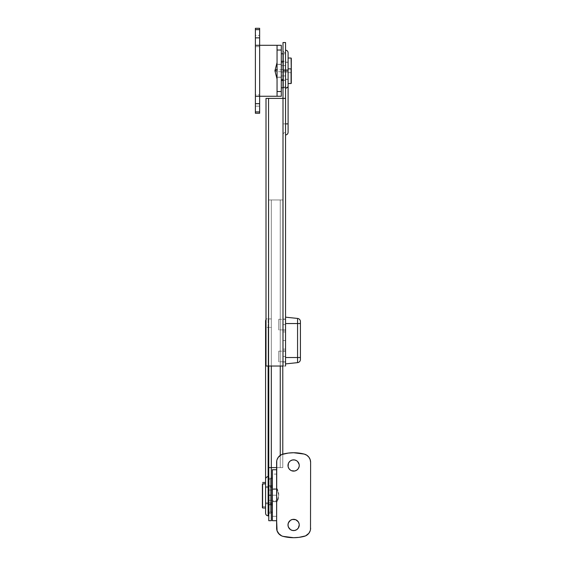 <?xml version="1.0" encoding="UTF-8"?>
<svg xmlns="http://www.w3.org/2000/svg" width="566" height="566" viewBox="0 0 566 566"><rect width="100%" height="100%" fill="white"/><g stroke="black" fill="none" stroke-linecap="round" stroke-linejoin="round"><path stroke-width="0.42" stroke-dasharray="2.83 2.12" d="M283 324.608L283 319.082L285.547 319.082L285.547 324.608L283 324.608L283 330.127L283 323.533L283 324.608L285.547 324.608L285.547 319.082L285.547 330.127L285.547 319.082L283 319.082L283 330.127L285.547 330.127L283 330.127L283 324.608M283 356.467L283 350.948L285.547 350.948L285.547 356.467L283 356.467L283 361.992L283 355.391L283 356.467L285.547 356.467L285.547 350.948L285.547 361.992L285.547 350.948L283 350.948L283 361.992L285.547 361.992L283 361.992L283 356.467M283 340.534L283 349.137L283 340.534L285.547 340.534L283 340.534L283 349.137L283 331.938L283 340.534L285.547 340.534L285.547 349.137L285.547 331.938L285.547 349.137L285.547 340.534L283 340.534L283 331.938L283 340.534M288.101 70.778L288.101 79.382L288.101 62.182L288.101 79.382L285.547 79.382L285.547 62.182L288.101 62.182L285.547 62.182L285.547 70.778L285.547 50.176L285.547 70.778L285.547 50.176L285.547 70.778L288.101 70.778L288.101 52.73L288.101 70.778L285.547 70.778L285.547 42.528L285.547 73.361L285.547 70.778L283 70.778L283 98.392L268.553 98.392L268.553 366.025L283 366.025L283 98.392L283 366.025L268.553 366.025L268.553 98.392L268.553 366.025L268.553 98.392L266.006 98.392L266.006 366.025L268.553 366.025L266.006 366.025L266.006 98.392L266.006 366.025L266.006 98.392L268.553 98.392L268.553 366.025L268.553 98.392L285.547 98.392L285.547 70.778L283 70.778L283 366.025L283 98.392L283 366.025L266.006 366.025L266.006 98.392L266.006 366.025L268.553 366.025L268.553 98.392L268.553 366.025L268.553 98.392L268.553 366.025L266.006 366.025L283 366.025L283 98.392L266.006 98.392L285.547 98.392L285.547 366.025L285.547 98.392L283 98.392L285.547 98.392L285.547 62.182L285.547 79.382L288.101 79.382L288.101 70.778L288.101 86.711L288.101 52.73M288.101 132.218L288.101 123.883L283 123.883L283 134.927A2.547 2.547 0 0 1 285.547 132.38L285.547 123.883L283 123.883L283 134.927L283 50.176L283 123.883L283 88.176L283.686 87.192L285.547 86.711L285.547 52.73L285.547 134.927L285.547 70.778L285.547 132.38L285.547 73.361L285.547 88.176L287.415 87.723L288.101 86.711L288.101 123.883L288.101 86.711M287.945 87.228L285.547 88.176L285.547 123.883L288.101 123.883L288.101 132.38M285.547 366.025L268.553 366.025L285.547 366.025M283 42.528L283 70.778L283 42.528M288.101 69.102L288.101 62.345L288.101 69.102M285.547 123.883L285.547 132.38A2.547 2.547 0 0 0 283 134.927L283 123.883L285.547 123.883L285.547 52.73L285.547 86.711L283.686 87.192L283.042 87.914L285.016 86.747L283.686 87.192L283 88.176L283 50.176L283 123.883L285.547 123.883M285.547 340.534L285.547 331.938L285.547 340.534M283 350.948L285.547 350.948L283 350.948M283 361.992L285.547 361.992L283 361.992M283 319.082L285.547 319.082L283 319.082M283 330.127L285.547 330.127L283 330.127M268.128 503.818L268.128 486.618L265.581 486.618L265.581 503.818L268.128 503.818L268.128 486.618L268.128 503.818L265.581 503.818L265.581 486.618L265.581 503.818L265.581 486.618L268.128 486.618L268.128 503.818M268.128 327.417L268.128 318.495A2.547 2.547 0 0 0 266.006 319.634A2.547 2.547 0 0 1 268.128 318.495L268.128 327.417L268.772 327.417L268.772 318.495L268.772 476.65L268.772 318.495L268.772 327.417L268.128 327.417L268.128 476.65L268.772 476.65L268.772 520.706L268.772 467.608L271.319 467.608L271.319 495.222L268.772 495.222L268.772 515.824L268.772 327.417L268.128 327.417L268.772 327.417L268.772 515.824L268.772 476.65L268.128 476.65L268.128 515.824L268.128 476.65L267.074 476.791L268.128 476.65L268.128 327.417L268.128 479.289L271.319 479.289L271.319 513.27L268.128 513.27L268.128 479.289L268.128 513.27L271.319 513.27L271.319 199.975L280.241 199.975L280.241 467.608L271.319 467.608L282.788 467.608L282.788 454.144L282.788 467.608L280.241 467.608L280.241 199.975L280.241 366.025L280.241 199.975L271.319 199.975L271.319 366.025L271.319 199.975L268.772 199.975L268.772 495.222L271.319 495.222L271.319 520.706L271.319 318.92L271.319 513.27L271.319 479.289L268.128 479.289L271.319 479.289L271.319 327.417L268.128 327.417L271.319 327.417L271.319 318.92L271.319 327.417L268.128 327.417L268.128 318.92L268.128 327.417L271.319 327.417L271.319 479.289L268.128 479.289L268.128 318.92L268.128 513.27L268.128 327.417L265.581 327.417L265.581 513.27L265.581 321.042L265.581 327.417L268.128 327.417L268.128 366.025L268.128 327.417M268.772 366.025L268.772 199.975L268.772 366.025M282.788 199.975L271.319 199.975L271.319 467.608L268.772 467.608L268.772 199.975L271.319 199.975L271.319 467.608L271.319 199.975L280.241 199.975L280.241 467.608L271.319 467.608L271.319 199.975L271.319 467.608L268.772 467.608L280.241 467.608L280.241 199.975L282.788 199.975L282.788 467.608L282.788 199.975L280.241 199.975L280.241 467.608L282.788 467.608L280.241 467.608L280.241 199.975L280.241 467.608L280.241 199.975L280.241 467.608L280.241 199.975L282.788 199.975L282.788 467.608L282.788 199.975L282.788 467.608L282.788 199.975L268.772 199.975L282.788 199.975M276.625 467.608L268.772 467.608L276.625 467.608M280.241 467.608L282.788 467.608L280.241 467.608M265.744 477.718L267.074 476.791L265.581 478.327M268.128 490.071L268.128 500.365L270.258 500.365L270.258 486.194L270.258 490.071L268.128 490.071L268.128 478.228L268.128 485.529L270.258 485.529L270.258 512.209L270.258 504.907L268.128 504.907L268.128 485.529L268.128 512.209L268.128 490.071L270.258 490.071L270.258 486.194L270.258 498.823L270.258 478.228L270.258 512.209L270.258 490.071L270.258 504.249L270.258 500.365L268.128 500.365L268.128 504.249L268.128 490.071M270.258 504.907L270.258 478.228L270.258 485.529L268.128 485.529L268.128 478.228L268.128 504.907L270.258 504.907L270.258 512.209L270.258 485.529L272.38 485.529L272.38 512.209L272.38 478.228L272.38 495.222L276.625 495.222L276.625 488.741L276.625 495.222L272.38 495.222L272.38 488.741L272.38 512.209L272.38 478.228L272.38 485.529L270.258 485.529L270.258 512.209L270.258 478.228L270.258 504.907L271.319 504.907L270.258 504.907M296.754 520.281A5.632 5.632 0 0 0 294.716 519.432M299.138 464.389A5.632 5.632 0 0 0 299.138 464.382L299.251 465.478M276.625 520.706L276.625 516.333L272.38 516.333L272.38 493.955L272.38 495.222L276.625 495.222L276.625 496.481L276.625 493.955L276.625 516.333L272.38 516.333L272.38 520.706L276.625 520.706L272.38 520.706L272.38 474.11L276.625 474.11L276.625 495.222L272.38 495.222L272.38 469.73L276.625 469.73L276.625 528.128A8.497 8.497 0 0 0 276.746 529.521L276.746 529.521A8.497 8.497 0 0 0 277.085 530.866L278.408 533.335M276.625 493.955L276.625 488.741L276.625 493.955M276.625 496.481L276.625 501.695L276.625 496.481M308.831 533.335L310.154 530.873A8.497 8.497 0 0 0 310.501 529.521L310.614 462.316A8.497 8.497 0 0 0 310.501 460.922L310.501 460.915A8.497 8.497 0 0 0 310.161 459.571L308.831 457.102A8.497 8.497 0 0 0 307.897 456.083L307.89 456.076M305.569 454.548L305.555 454.54A8.497 8.497 0 0 0 304.239 454.088L298.961 453.076A42.478 42.478 0 0 0 293.641 452.736M304.246 454.088L304.239 454.088A42.478 42.478 0 0 0 298.99 453.076M293.62 452.736L293.598 452.736A42.478 42.478 0 0 0 288.285 453.076L288.25 453.076A42.478 42.478 0 0 0 283 454.088L282.993 454.088A8.497 8.497 0 0 0 281.684 454.54L280.453 455.22M279.356 456.076L279.349 456.083A8.497 8.497 0 0 0 278.408 457.109L277.085 459.571A8.497 8.497 0 0 0 276.746 460.915L276.625 469.73L272.38 469.73L272.38 474.11L276.625 474.11L276.625 469.73M278.408 533.328A8.497 8.497 0 0 0 279.349 534.354L279.349 534.361M281.67 535.889L288.285 537.36A42.478 42.478 0 0 0 293.598 537.7L293.641 537.7A42.478 42.478 0 0 0 298.961 537.36M298.975 537.36L298.99 537.36A42.478 42.478 0 0 0 304.239 536.349L304.246 536.349M304.239 536.349A8.497 8.497 0 0 0 305.555 535.896L306.786 535.224M307.883 534.361L307.897 534.354A8.497 8.497 0 0 0 308.831 533.328M298.303 521.831L299.138 523.854M299.251 524.958L298.82 527.109L297.603 528.934M296.747 529.635L294.716 530.476M292.523 530.476L290.492 529.635M289.643 528.934L288.419 527.109L287.995 524.958M287.995 465.478L288.419 463.328L289.643 461.502M290.492 460.802L292.523 459.96M294.716 459.96L296.747 460.802M297.603 461.502L299.138 464.382M288.943 468.606L288.101 466.582M272.38 493.955L272.38 492.738L272.38 493.955M272.38 496.481L272.38 497.698L272.38 496.481M283.021 536.356A42.478 42.478 0 0 0 288.25 537.36M310.501 529.521A8.497 8.497 0 0 0 310.614 528.128M281.684 535.896A8.497 8.497 0 0 0 283 536.349M276.746 460.922A8.497 8.497 0 0 0 276.625 462.316M276.625 495.222L272.38 495.222L276.625 495.222L276.625 501.695L276.625 495.222M272.38 495.222L272.38 501.695L272.38 495.222M290.492 470.162A5.632 5.632 0 0 0 292.523 471.004M277.05 77.259L277.05 64.305L281.302 64.305L281.302 77.259L277.05 77.259L281.302 77.259L281.302 64.305L281.302 77.259L281.302 64.305L277.05 64.305L277.05 77.259M259.638 94.89L259.638 106.146L255.386 106.146L255.386 94.89L259.638 94.89L255.386 94.89L255.386 106.146L255.386 94.89L255.386 106.146L259.638 106.146L259.638 94.89M259.638 35.417L259.638 46.674L255.386 46.674L255.386 35.417L259.638 35.417L255.386 35.417L255.386 46.674L255.386 35.417L255.386 46.674L259.638 46.674L259.638 35.417M255.386 111.912L259.638 111.912L259.638 113.264L259.638 111.912L255.386 111.912L255.386 28.3L255.386 29.651L259.638 29.651L259.638 37.872L255.386 37.872L255.386 29.651L259.638 29.651L259.638 28.3L259.638 111.912L259.638 103.684L255.386 103.684L259.638 103.684L259.638 37.872L255.386 37.872L255.386 111.912M259.638 45.294L277.05 45.294L259.638 45.294L259.638 96.27L281.302 96.27L281.302 45.294L277.05 45.294L277.05 96.27L277.05 45.294L277.05 96.27L259.638 96.27L259.638 45.294M255.386 96.27L259.638 96.27L255.386 96.27M277.05 96.27L277.05 45.294L281.302 45.294L281.302 96.27L277.05 96.27M262.398 506.428L262.398 507.652M276.625 502.573L276.625 487.864A16.994 15.197 0 0 1 278.755 495.222A16.994 15.197 0 0 1 276.625 502.573L276.625 487.015L276.625 502.573L278.755 495.222L276.625 487.864L276.625 503.443L278.755 495.222L276.625 486.993M265.581 506.612L262.61 506.612L265.581 506.612L265.581 482.473L265.581 506.612M265.581 487.623L272.38 487.623L272.38 486.725L272.38 502.82L265.581 502.82L265.581 486.725L265.581 503.712L265.581 502.82L272.38 502.82L272.38 486.746L272.38 503.712L272.38 487.623L265.581 487.623L265.581 486.746L265.581 503.69L265.581 487.623M272.38 489.519L276.625 489.519L276.625 488.847L276.625 500.917L272.38 500.917L272.38 488.847L272.38 501.589L272.38 500.917L276.625 500.917L276.625 501.589L276.625 489.519L272.38 489.519L272.38 488.861L272.38 501.575L272.38 489.519M262.61 507.964L262.61 506.612M276.625 489.519L276.625 501.575L276.625 489.519M285.547 319.295L278.755 319.295L278.755 329.914L285.547 329.914L285.547 319.295L285.547 329.914L285.547 319.401L285.547 329.914L278.755 329.914L278.755 319.295L285.547 319.295M285.547 351.161L278.755 351.161L278.755 361.78L285.547 361.78L285.547 351.161L285.547 361.78L285.547 351.26L285.547 361.78L278.755 361.78L278.755 351.161L285.547 351.161M285.547 363.903L285.547 317.172L285.547 363.903L297.567 362.636L285.547 363.903L285.547 357.528L285.547 363.903M297.567 357.528L297.567 362.636L297.567 357.528L285.547 357.528L300.419 357.528L300.419 359.474A3.184 3.184 0 0 1 297.567 362.636A3.184 3.184 0 0 0 300.419 359.474L300.419 357.528L297.567 357.528L297.567 323.547L297.567 357.528M285.547 323.547L297.567 323.547L285.547 323.547L285.547 317.172L297.567 318.439L297.567 323.547L300.419 323.547L300.419 357.528L300.419 323.547L297.567 323.547L297.567 318.439L285.547 317.172L285.547 357.528L285.547 323.547M300.419 321.601L300.419 323.547L300.419 321.601A3.184 3.184 0 0 0 297.567 318.439A3.184 3.184 0 0 1 300.419 321.601M278.755 351.161L278.755 361.78L278.755 351.161M278.755 319.295L278.755 329.914L278.755 319.295M291.073 72.689L291.073 58.043L291.073 72.689L288.101 72.689L288.101 58.036L288.101 83.527L288.101 72.689L291.073 72.689L291.073 83.527L291.073 72.689M277.05 69.554L277.05 72.009A16.994 2.54 0 0 1 274.927 70.778L277.05 72.009L277.05 62.564L277.05 79.007M288.101 72.052L281.302 72.052L281.302 62.288L281.302 69.512L288.101 69.512L288.101 79.275L288.101 69.512L281.302 69.512L281.302 62.295L281.302 79.275L281.302 72.052L288.101 72.052L288.101 62.295L288.101 72.052M281.302 71.733L277.05 71.733L277.05 64.411L277.05 69.83L281.302 69.83L281.302 77.153L281.302 69.83L277.05 69.83L277.05 77.153L277.05 71.733L281.302 71.733L281.302 64.418L281.302 71.733M277.05 71.733L277.05 64.418L277.05 71.733M283.425 65.635L283.425 75.929L285.547 75.929L285.547 61.751L285.547 65.635L283.425 65.635L283.425 53.791L283.425 61.093L285.547 61.093L285.547 87.772L285.547 80.471L283.425 80.471L283.425 61.093L283.425 87.772L283.425 65.635L285.547 65.635L285.547 61.758L285.547 74.387L285.547 53.791L285.547 87.772L285.547 65.635L285.547 79.806L285.547 75.929L283.425 75.929L283.425 79.806L283.425 65.635L281.302 65.635L281.302 61.751L281.302 75.929L283.425 75.929L283.425 53.791L283.425 80.471L285.547 80.471L285.547 53.791L285.547 61.093L283.425 61.093L283.425 53.791L283.425 87.772L283.425 80.471L283 80.471L283.425 80.471L283.425 67.177L283.425 87.772L283.425 53.791L283.425 79.806L283.425 75.929L281.302 75.929L281.302 79.806L281.302 67.177L281.302 87.772L281.302 61.093L283.425 61.093L281.302 61.093L281.302 74.387L281.302 53.791L281.302 87.772L281.302 65.635L283.425 65.635M270.258 490.071L270.258 500.365L272.38 500.365L272.38 486.194L272.38 490.071L270.258 490.071L270.258 504.242L270.258 490.071L272.38 490.071L272.38 486.194L272.38 504.249L272.38 500.365L270.258 500.365L270.258 504.249L270.258 490.071M283 349.137L285.547 349.137M285.547 52.73C284.005 52.574 283.156 51.725 283 50.176M283 331.938L285.547 331.938M268.772 318.495L268.128 318.495M271.319 318.92L268.128 318.92M268.128 486.194L272.38 486.194M271.319 512.209L268.128 512.209M271.319 478.228L268.128 478.228M268.128 504.249L272.38 504.249M276.625 488.741L272.38 488.741M276.625 501.695L272.38 501.695M265.581 486.725L272.38 486.725M272.38 488.847L276.625 488.847M272.38 501.589L276.625 501.589M265.581 503.712L272.38 503.712M288.101 62.288L281.302 62.288M281.302 64.411L277.05 64.411M281.302 77.153L277.05 77.153M288.101 79.275L281.302 79.275M281.302 61.751L285.547 61.751M285.547 87.772L283 87.772M285.547 53.791L283 53.791M281.302 79.806L285.547 79.806"/><path stroke-width="0.85" d="M285.547 50.176C287.096 50.332 287.945 51.181 288.101 52.73L288.101 70.778L285.547 70.778L285.547 98.392L268.553 98.392L283 98.392L283 366.025L283 70.778L285.547 70.778L285.547 98.392L283 98.392L283 70.778L285.547 70.778L285.547 42.528L285.547 70.778L288.101 70.778L288.101 52.73L288.101 132.218M285.547 98.392L285.547 366.025L285.547 98.392M283 366.025L268.553 366.025L268.553 98.392L268.553 366.025L283 366.025M266.006 366.025L268.553 366.025L266.006 366.025L266.006 98.392L266.006 366.025M268.553 98.392L266.006 98.392L268.553 98.392M283 70.778L283 42.528L283 70.778M285.547 88.176L287.945 87.228M286.424 88.091L288.101 86.711L288.101 70.778M285.547 134.927C287.096 134.772 287.945 133.923 288.101 132.38L288.101 123.883L285.547 123.883L288.101 123.883L288.101 86.711M266.006 319.634A2.547 2.547 0 0 0 265.581 321.042L265.581 327.417L266.006 327.417L265.581 327.417L265.581 321.042A2.547 2.547 0 0 1 266.006 319.634M271.319 495.222L268.772 495.222L268.772 520.706L271.319 520.706L271.319 495.222L271.319 520.706L268.772 520.706L268.772 366.025L268.772 467.608L276.625 467.608L271.319 467.608L271.319 366.025L271.319 495.222L271.319 467.608L268.772 467.608L268.772 495.222L271.319 495.222M268.772 476.65L268.128 476.65L268.128 515.824L268.772 515.824L268.128 515.824L268.128 366.025L268.128 476.65L267.074 476.791L268.772 476.65M282.788 454.144L282.788 366.025L282.788 454.144M280.241 366.025L280.241 455.361L280.241 366.025M265.581 513.27L265.581 327.417L265.581 478.327L267.074 476.791L265.581 478.327L265.581 513.27C265.737 514.819 266.586 515.668 268.128 515.824M265.581 478.327L265.744 477.718M294.716 519.432L295.777 519.758L292.523 519.432L290.492 520.274L288.419 522.8L287.995 524.958L288.419 522.8L290.492 520.274L292.523 519.432L294.716 519.432A5.632 5.632 0 0 0 287.995 524.958A5.632 5.632 0 0 1 293.62 519.326A5.632 5.632 0 0 1 299.251 524.958A5.632 5.632 0 0 0 296.754 520.281M292.523 471.004L291.469 470.686L294.716 471.004L296.747 470.162L298.303 468.606L299.138 466.582L298.303 468.606L296.747 470.162L294.716 471.004L292.523 471.004A5.632 5.632 0 0 0 299.251 465.478L299.138 464.382A5.632 5.632 0 0 0 287.995 465.478A5.632 5.632 0 0 1 293.62 459.854A5.632 5.632 0 0 1 299.251 465.478A5.632 5.632 0 0 0 299.138 464.389M298.961 453.076A42.478 42.478 0 0 1 298.99 453.076L293.62 452.736L304.239 454.088L306.786 455.22L308.831 457.109L306.786 455.22L304.239 454.088A8.497 8.497 0 0 1 310.614 462.316L310.154 459.564L310.614 462.316L310.501 529.521M293.62 452.736L288.271 453.076L281.677 454.548L288.271 453.076L293.62 452.736A42.478 42.478 0 0 1 293.641 452.736M280.453 455.22L278.408 457.109L281.677 454.548A8.497 8.497 0 0 0 279.349 456.083M277.085 459.564L278.408 457.109A8.497 8.497 0 0 0 277.085 459.571M288.25 537.36A42.478 42.478 0 0 0 288.285 537.36L293.62 537.7L283 536.349A8.497 8.497 0 0 1 276.625 528.128L276.625 462.316L276.625 469.73L272.38 469.73L272.38 520.706L276.625 520.706L277.085 530.873L276.625 528.128L276.746 460.922A8.497 8.497 0 0 1 276.746 460.915M278.408 533.328L281.677 535.889L279.349 534.361L277.085 530.873A8.497 8.497 0 0 0 278.408 533.328M293.62 537.7L298.975 537.36L305.562 535.889L298.975 537.36L293.62 537.7A42.478 42.478 0 0 0 293.641 537.7M306.786 535.224L308.831 533.328L305.562 535.889A8.497 8.497 0 0 0 307.897 534.354M295.777 519.758L298.303 521.831L295.777 519.758M299.138 523.854L298.303 521.831M297.603 528.934L296.747 529.635L298.303 528.085L299.251 524.958A5.632 5.632 0 0 1 293.62 530.583A5.632 5.632 0 0 1 287.995 524.958L288.419 527.109L290.492 529.635L289.643 528.934M294.716 530.476L292.523 530.476L294.716 530.476L296.747 529.635M289.643 461.502L288.419 463.328L288.101 466.582L287.995 465.478A5.632 5.632 0 0 0 290.492 470.162L288.943 468.606L290.492 470.162M292.523 459.96L294.716 459.96L292.523 459.96L290.492 460.802M296.747 460.802L294.716 459.96M308.831 457.109L310.154 459.564A8.497 8.497 0 0 0 308.831 457.109M310.154 530.873L308.831 533.328A8.497 8.497 0 0 0 310.161 530.866M310.614 528.128L310.614 528.128A8.497 8.497 0 0 1 304.239 536.349A42.478 42.478 0 0 1 283 536.349L281.677 535.889A8.497 8.497 0 0 1 279.349 534.354M290.492 529.635L292.523 530.476M299.138 464.382L297.603 461.502M288.101 466.582L288.943 468.606M276.625 462.316A8.497 8.497 0 0 1 283 454.088A42.478 42.478 0 0 1 304.239 454.088A42.478 42.478 0 0 0 304.218 454.081M307.897 456.083A8.497 8.497 0 0 0 305.555 454.54M276.625 469.73L272.38 469.73L272.38 520.706L276.625 520.706M299.251 465.478A5.632 5.632 0 0 1 293.62 471.11A5.632 5.632 0 0 1 287.995 465.478M287.995 524.958A5.632 5.632 0 0 0 293.613 530.583A5.632 5.632 0 0 0 299.251 524.958M259.638 113.264L255.386 113.264L259.638 113.264L259.638 96.27L255.386 96.27L255.386 113.264L255.386 111.912L259.638 111.912L255.386 111.912L255.386 103.684L259.638 103.684L255.386 103.684L255.386 96.27L259.638 96.27L259.638 45.294L277.05 45.294L277.05 91.522L281.302 91.522L281.302 50.034L277.05 50.034L281.302 50.034L281.302 45.294L277.05 45.294L281.302 45.294L281.302 91.522L277.05 91.522L277.05 96.27L259.638 96.27L259.638 113.264M255.386 45.294L277.05 45.294L277.05 96.27L281.302 96.27L259.638 96.27L259.638 37.872L255.386 37.872L255.386 96.27L255.386 37.872L259.638 37.872L259.638 28.3L259.638 29.651L255.386 29.651L255.386 37.872L255.386 29.651L259.638 29.651L259.638 45.294L255.386 45.294M281.302 96.27L281.302 91.522L281.302 96.27M255.386 28.3L255.386 29.651L255.386 28.3L259.638 28.3M262.398 507.716L262.398 484.015L265.581 483.824L262.61 483.824L262.61 507.964L265.581 507.964M262.61 507.844L262.61 483.824M262.398 484.015L262.398 507.631M297.567 357.528L285.547 357.528L297.567 357.528L297.567 318.439L285.547 317.172L297.567 318.439A3.184 3.184 0 0 1 300.419 321.601A3.184 3.184 0 0 0 297.567 318.439L297.567 323.547L285.547 323.547L297.567 323.547L297.567 362.636L297.567 357.528L300.419 357.528L300.419 321.601L300.419 323.547L297.567 323.547L300.419 323.547L300.419 357.528L297.567 357.528M285.547 363.903L297.567 362.636L285.547 363.903M300.419 359.474L300.419 357.528L300.419 359.474A3.184 3.184 0 0 1 297.567 362.636A3.184 3.184 0 0 0 300.419 359.474M288.101 58.036L291.073 58.036L291.285 68.91L291.285 58.256L291.285 83.301L291.285 58.248M277.05 79.007L274.927 70.778A16.994 2.54 0 0 1 277.05 69.554L274.927 70.778L277.05 62.557M288.101 68.875L291.073 68.875L288.101 68.875M291.285 83.315L291.073 68.875L291.073 83.52L288.101 83.527M277.05 72.009L277.05 69.554M272.38 504.907L271.319 504.907L272.38 504.907M283 80.471L281.302 80.471L283 80.471M285.547 42.528L283 42.528M262.61 482.473L265.581 482.473M272.38 512.209L271.319 512.209M272.38 478.228L271.319 478.228M283.425 87.772L281.302 87.772M283.425 53.791L281.302 53.791"/></g></svg>
